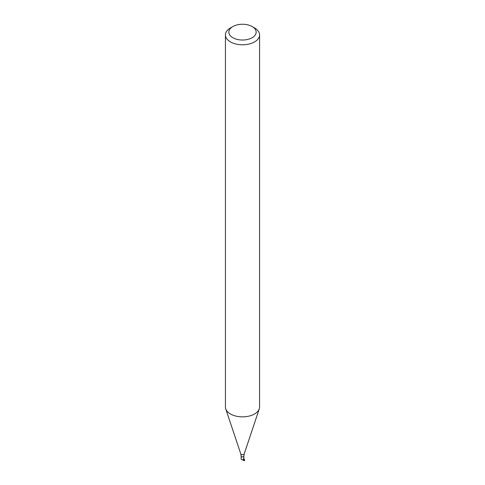 <?xml version="1.0" encoding="UTF-8"?>
<svg xmlns="http://www.w3.org/2000/svg" width="485" height="485" viewBox="0 0 485 485"><rect width="100%" height="100%" fill="white"/><g stroke="black" fill="none" stroke-linecap="round" stroke-linejoin="round"><path stroke-width="0.73" d="M244.755 459.865A2.279 1.316 180 0 1 244.113 460.611L244.113 460.75A2.279 1.316 180 0 0 244.755 460.004L243.464 458.428A1.364 0.788 180 0 1 243.464 459.544L244.113 460.611M242.421 459.774L244.113 460.75M243.464 459.544A1.364 0.788 180 0 1 241.979 459.713A1.364 0.788 180 0 1 241.136 458.986L241.136 456.1A1.364 0.788 180 0 0 241.979 456.828A1.364 0.788 180 0 0 243.464 456.658A1.364 0.788 180 0 0 243.864 456.1L243.864 458.986A1.364 0.788 180 0 1 243.464 459.544M252.164 26.56L254.576 27.954A17.078 9.864 180 0 1 259.578 34.926L259.578 406.994A17.078 9.864 180 0 1 259.269 408.861A17.078 9.864 180 0 1 254.576 413.966A17.078 9.864 180 0 1 237.492 416.421A17.078 9.864 180 0 1 225.731 408.861A17.078 9.864 180 0 1 225.422 406.994L225.422 34.926A17.078 9.864 180 0 1 230.423 27.954L232.836 26.56A13.665 7.887 180 0 1 252.164 26.56A13.665 7.887 180 0 1 252.164 37.715A13.665 7.887 180 0 1 232.836 37.715A13.665 7.887 180 0 1 232.836 26.56M259.578 34.926A17.078 9.864 180 0 1 254.576 41.904A17.078 9.864 180 0 1 235.965 44.038A17.078 9.864 180 0 1 225.422 34.926M243.864 456.1L244.222 453.887A1.752 1.012 180 0 1 243.743 454.409A1.752 1.012 180 0 1 241.985 454.663A1.752 1.012 180 0 1 240.778 453.887L241.136 456.1M244.222 453.887L259.269 408.861M240.778 453.887L225.731 408.861"/></g></svg>
